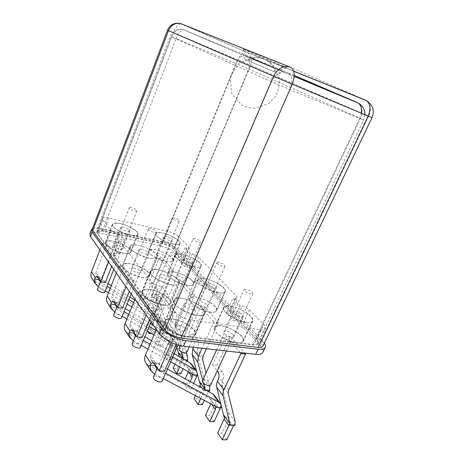<?xml version="1.0" encoding="UTF-8"?>
<svg xmlns="http://www.w3.org/2000/svg" width="463" height="463" viewBox="0 0 463 463"><rect width="100%" height="100%" fill="white"/><g stroke="black" fill="none" stroke-linecap="round" stroke-linejoin="round"><path stroke-width="0.35" stroke-dasharray="2.31 1.74" d="M224.723 417.713L229.272 417.91L228.49 416.833L228.716 412.811L221.684 384.608L222.095 381.657L222.825 380.088C224.017 376.969 223.872 374.237 222.39 371.887L217.159 365.22L230.395 336.462L244.777 353.095M240.123 352.569L225.84 335.878L230.395 336.462M217.159 365.22L212.598 364.775L225.84 335.878M212.598 364.775L217.263 370.788M234.839 425.543L234.035 424.438L233.641 425.497M229.272 417.91L222.101 433.183L217.685 433.061M229.451 424.27L234.035 424.438M223.947 416.631L228.49 416.833M226.737 439.85L222.101 433.183M200.433 384.018L204.802 384.354L204.114 383.41L204.241 379.527L196.897 352.129L197.226 349.299L197.892 347.811C198.98 344.866 198.882 342.36 197.597 340.288L193.025 334.46L205.092 307.206L218.328 322.508L206.463 348.766M197.892 347.811L193.47 347.308C194.558 344.345 194.466 341.833 193.193 339.761L188.655 333.91L200.722 306.529L205.092 307.206M202.707 380.32L203.483 383.19M205.259 389.829L205.277 390.731L207.14 390.865M209.421 385.592L206.081 372.935M218.328 322.508L213.86 321.878L201.995 348.257M213.86 321.878L200.722 306.529M193.025 334.46L188.655 333.91M205.277 390.731L204.577 389.765L208.975 390.072L208.668 390.969M200.797 398.533L204.577 389.765M209.681 391.038L208.975 390.072M204.802 384.354L198.251 398.898L194.014 398.637M199.756 383.075L204.114 383.41M195.38 395.645L199.484 386.663M204.258 385.806L208.419 391.542L204.322 400.414M202.319 404.749L198.251 398.898M175.431 320.934L176.038 319.516C177.045 316.738 176.982 314.423 175.853 312.583L171.825 307.444L182.902 281.545L194.535 294.995L180.414 327.416L175.431 320.934L175.164 323.643L180.13 330.154L180.414 327.416M194.535 294.995L190.247 294.283L176.125 326.855L171.188 320.35L171.796 318.932C172.803 316.136 172.745 313.816 171.628 311.964L167.635 306.813L178.706 280.798L182.902 281.545M176.125 326.855L175.581 332.347L179.314 345.404M179.771 347.007L181.108 351.689M183.14 358.813L183.331 360.295L186.213 360.584M186.444 352.719L180.13 330.154M190.247 294.283L178.706 280.798M171.825 307.444L167.635 306.813M183.331 360.295L182.717 359.438L186.942 359.861L186.693 360.631M179.661 366.893L182.717 359.438M176.93 347.453L170.673 325.79L175.581 332.347M171.188 320.35L170.673 325.79M179.059 354.369L183.255 354.808L182.648 353.975L182.694 350.231L175.164 323.643M187.561 360.718L186.942 359.861M186.624 360.822L183.076 368.808M183.255 354.808L177.236 368.681L173.162 368.316M178.458 353.535L182.648 353.975M174.956 364.248L178.521 356.157M180.83 373.855L177.236 368.681M156.17 295.869L156.731 294.52C157.663 291.881 157.628 289.734 156.633 288.084L153.05 283.518L163.277 258.858L173.584 270.768L160.586 301.61L156.17 295.869L155.956 298.467L160.36 304.243L160.586 301.61M173.584 270.768L169.47 270.004L156.471 300.979L152.096 295.22L152.663 293.866C153.594 291.215 153.566 289.062 152.576 287.407L149.028 282.835L159.255 258.065L163.277 258.858M156.471 300.979L156.037 306.251L163.902 333.348L167.971 333.852L167.971 330.206L160.36 304.243M169.47 270.004L159.255 258.065M153.05 283.518L149.028 282.835M163.902 333.348L163.352 332.584L167.415 333.094L161.772 346.457L158.572 341.85L164.133 328.591L163.595 327.85L163.584 324.239L155.956 298.467M161.772 346.457L157.831 346.023L163.352 332.584M157.831 346.023L154.659 341.405L159.764 329.425L160.1 328.076L159.567 327.335L163.595 327.85M152.096 295.22L151.685 300.441L159.567 327.335M167.971 333.852L167.415 333.094M160.1 328.076L164.133 328.591M158.572 341.85L154.659 341.405M157.131 368.577L165.609 373.305M167.456 369.08L151.858 360.515L155.556 366.169M154.775 374.011L163.306 378.555M155.539 365.764L156.153 364.057L150.562 355.561L150.527 359.178L151.858 360.515M214.763 395.819L215.492 399.552L210.491 399.245L209.38 398.064L148.114 364.96L146.019 363.206M156.372 329.378L159.718 321.507L164.822 322.19L150.562 355.561M221.424 407.695L220.672 406.664L220.51 407.648M219.757 409.772L215.33 403.638L216.227 400.553L215.492 399.552M215.799 406.624L220.672 406.664M210.787 403.858L211.221 400.252L210.491 399.245M164.4 371.343L159.642 364.19L157.842 363.09L156.153 364.057M216.227 400.553L211.221 400.252M164.822 322.19L178.07 340.05L176.137 344.472M159.718 321.507L172.821 339.431L171.449 342.597M215.33 403.638L209.785 415.485L205.462 415.288M214.126 421.718L209.785 415.485M178.07 340.05L172.821 339.431M135.607 335.658L143.38 340.369M150.081 344.188L172.716 357.077M174.204 353.674L151.586 340.652M144.884 336.798L131.203 328.921L134.235 333.557M133.413 340.924L141.284 345.346M147.986 349.108L170.633 361.823M197.88 375.348L196.74 371.187M135.902 336.109L135.526 335.86M134.206 333.169L134.75 331.52L129.889 324.141L129.918 327.601L131.203 328.921M191.879 364.584L192.654 368.207L187.856 367.767L186.768 366.592L127.713 333.076L125.699 331.34M134.976 299.26L138.02 291.829L142.876 292.604L129.889 324.141M197.875 375.371L197.215 374.463L197.099 375.308M196.405 377.443L192.504 372.044L193.303 369.092L192.654 368.207M192.458 374.168L197.215 374.463M188.314 371.754L188.493 368.652L187.856 367.767M141.944 337.585L137.824 331.392L136.406 330.507L134.75 331.52M193.303 369.092L188.493 368.652M142.876 292.604L154.341 308.057L149.468 319.661M138.02 291.829L149.352 307.328L146.152 314.99M192.504 372.044L187.422 383.329L183.267 383.011L185.159 378.798M193.673 383.468L191.242 388.822L187.422 383.329M190.2 381.564L187.058 388.526L183.267 383.011M154.341 308.057L149.352 307.328M191.242 388.822L187.058 388.526M116.85 306.963L117.266 307.606L124.055 311.628M128.766 314.423L149.208 326.537M155.898 330.501L174.458 341.503L169.834 335.183L153.6 325.477M150.446 323.591L130.016 311.379M125.299 308.561L113.146 301.297L115.646 305.123M114.795 312.062L122.128 316.356M126.845 319.117L147.292 331.08M153.988 334.998L171.368 345.166L172.439 346.324L177.092 346.845L176.299 343.303L174.458 341.503M117.266 307.606L116.74 307.224M115.617 304.752L116.091 303.167L111.832 296.69L111.901 300.007L113.146 301.297M169.834 335.183L171.663 336.977L172.468 340.49L167.849 339.952L166.79 338.794L109.881 305.204L107.943 303.496M116.323 273.002L119.113 265.965L123.743 266.804L111.832 296.69M177.092 346.845L176.507 346.04L175.778 348.894L171.026 359.757L167.635 354.884L163.642 354.473L168.329 343.656L168.416 340.739L167.849 339.952M175.778 348.894L172.323 344.107L173.035 341.277L172.468 340.49M172.439 346.324L171.854 345.52L176.507 346.04M171.026 359.757L167.004 359.363L171.761 348.454L171.854 345.52M122.435 308.248L118.835 302.837L117.695 302.113L116.091 303.167M173.035 341.277L168.416 340.739M123.743 266.804L133.761 280.312L129.31 291.285M119.113 265.965L129.009 279.502L126.086 286.747M172.323 344.107L167.635 354.884M167.004 359.363L163.642 354.473M133.761 280.312L129.009 279.502M100.349 281.73L100.87 282.523L107.08 286.325M110.269 288.281L128.911 299.688M133.622 302.57L156.008 316.275L151.881 310.632L134.664 300.024M129.953 297.119L111.317 285.636M108.134 283.669L97.224 276.943L99.29 280.109M98.428 286.661L105.309 290.828M108.498 292.755L127.14 304.035M131.851 306.888L153.097 319.742L154.138 320.882L158.618 321.484L157.796 318.052L156.008 316.275M100.87 282.523L100.234 282.025M99.261 279.756L99.684 278.228L95.916 272.504L96.026 275.688L97.224 276.943M151.881 310.632L153.664 312.403L154.486 315.812L150.047 315.193L149.011 314.059L94.157 280.63L92.287 278.957M99.921 249.91L102.491 243.231L106.912 244.111L95.916 272.504M158.618 321.484L158.097 320.766L157.437 323.504L153.033 333.892L150 329.534L146.163 329.054L150.51 318.712L150.55 315.899L150.047 315.193M157.437 323.504L154.353 319.233L154.995 316.513L154.486 315.812M154.138 320.882L153.623 320.165L158.097 320.766M152.923 324.528L153.571 322.995L153.623 320.165M105.321 282.523L102.149 277.748L101.218 277.152L99.684 278.228M154.995 316.513L150.55 315.899M106.912 244.111L115.738 256.016L111.647 266.422M102.491 243.231L111.213 255.154L108.527 262.023M154.353 319.233L150 329.534M147.732 331.334L146.163 329.054M152.738 324.962L149.59 332.422M115.738 256.016L111.213 255.154M153.033 333.892L151.852 333.748M256.01 60.132L275.508 68.333L256.01 60.132M254.615 63.46L274.061 71.707L254.621 63.46M162.629 305.019C167.143 305.626 169.863 305.042 170.801 303.282C174.395 296.702 144.716 284.253 142.28 291.32C140.005 295.11 152.651 303.734 162.629 305.019M186.502 285.214C190.345 285.827 192.637 285.451 193.384 284.074C196.341 278.853 169.869 267.492 167.953 273.164C166.038 276.208 177.694 283.865 186.502 285.214M122.834 253.145C127.377 253.95 130.057 253.602 130.867 252.115C133.599 247.074 107.132 236.813 105.437 242.282C103.81 245.083 114.182 251.612 122.834 253.145M141.406 277.354C145.949 278.072 148.658 277.615 149.532 275.989C152.645 270.253 124.674 259.031 122.649 265.23C120.739 268.471 132.134 275.919 141.406 277.354M236.535 343.002C240.181 343.396 242.427 342.817 243.272 341.272C247.178 334.506 217.286 320.246 214.566 327.509C211.84 331.624 226.401 342.041 236.535 343.002M209.814 312.143C213.582 312.652 215.862 312.178 216.655 310.714C220.041 304.787 191.977 292.159 189.703 298.566C187.428 302.09 200.386 310.945 209.814 312.143M89.81 234.075C90.812 232.345 93.983 231.992 99.331 233.028L159.284 245.523C166.692 247.346 172.439 250.194 176.53 254.065L260.351 345.919C262.718 348.558 263.534 350.717 262.793 352.407M187.11 336.937C191.543 337.405 194.263 336.694 195.276 334.79C199.46 327.202 167.832 313.138 164.88 321.253C162.125 325.726 176.316 335.889 187.11 336.937M165.98 261.52C169.863 262.214 172.155 261.919 172.855 260.64C175.471 256.016 150.388 245.662 148.773 250.709C147.136 253.354 157.721 260.067 165.98 261.52M171.194 284.768C161.217 283.252 148.357 274.791 150.51 271.312C152.726 264.778 182.654 277.349 179.285 283.391C178.405 285.011 175.709 285.468 171.194 284.768M194.344 266.983C185.536 265.444 173.7 257.926 175.512 255.142C177.242 249.904 203.928 261.34 201.15 266.132C200.456 267.394 198.187 267.678 194.344 266.983M130.005 235.025C121.341 233.323 110.831 226.893 112.364 224.335C113.898 219.288 140.538 229.7 137.968 234.319C137.204 235.684 134.554 235.922 130.005 235.025M149.219 258.227C139.942 256.589 128.373 249.273 130.178 246.304C132.013 240.575 160.192 251.936 157.264 257.202C156.448 258.695 153.762 259.037 149.219 258.227M246.003 322.624C235.881 321.415 221.042 311.205 223.623 307.432C226.1 300.707 256.305 314.985 252.648 321.206C251.86 322.63 249.65 323.105 246.003 322.624M218.397 292.894C208.975 291.482 195.803 282.795 197.95 279.565C200.01 273.645 228.328 286.325 225.157 291.765C224.416 293.114 222.165 293.49 218.397 292.894M92.496 228.641C94.226 227.854 97.056 227.865 100.992 228.676L160.962 241.431C168.376 243.283 174.134 246.125 178.249 249.968L264.344 343.083M196.59 315.43C185.796 314.117 171.333 304.15 173.943 300.036C176.635 292.529 208.576 306.674 204.652 313.659C203.708 315.413 201.023 316.003 196.59 315.43M173.191 244.204C164.932 242.589 154.191 235.985 155.742 233.572C157.2 228.913 182.457 239.365 180.003 243.602C179.343 244.777 177.074 244.973 173.191 244.204M192.324 253.984C194.923 254.627 197.001 255.651 198.552 257.052L236.871 296.754L237.56 298.369L235.158 298.785L232.953 298.415L240.008 305.823L242.236 306.182C245.083 306.79 247.497 307.999 249.47 309.811L263.812 324.673C265.392 326.34 265.965 327.682 265.519 328.701C264.94 329.737 263.36 330.09 260.779 329.76L190.97 319.974C184.077 318.619 178.689 315.853 174.811 311.663L162.461 295.909L162.004 294.341C162.391 293.64 163.48 293.42 165.279 293.687L167.878 294.109L161.68 286.371L159.116 285.937C155.852 285.231 153.375 283.969 151.679 282.152L119.263 240.801L118.968 239.828C119.298 239.249 120.368 239.134 122.174 239.481L124.518 239.961L119.853 234.145L117.544 233.653C114.616 232.924 112.492 231.865 111.166 230.476L103.058 220.128L102.572 218.542C103.191 217.494 105.275 217.338 108.817 218.085L167.461 231.222C172.456 232.524 176.351 234.428 179.14 236.94L188.881 247.034L189.338 248.081L186.896 248.307L184.87 247.879L190.27 253.556L192.324 253.984L186.751 267.035L184.702 266.642L179.418 260.796L181.444 261.196L183.904 260.895L183.47 259.795L173.938 249.401C171.194 246.825 167.328 244.915 162.339 243.671L103.741 231.321C100.199 230.626 98.11 230.84 97.462 231.963L97.907 233.624L105.813 244.331C107.109 245.76 109.216 246.82 112.139 247.514L114.448 247.971L118.991 253.99L116.647 253.539C114.841 253.22 113.771 253.371 113.423 253.99L113.695 255.009L145.232 297.732C146.887 299.596 149.346 300.863 152.605 301.523L155.163 301.917L161.188 309.903L158.595 309.521C156.801 309.29 155.695 309.544 155.296 310.291L155.713 311.929L167.71 328.186C171.495 332.486 176.831 335.264 183.713 336.514L253.533 345.08C256.12 345.363 257.717 344.952 258.325 343.853C258.8 342.77 258.261 341.376 256.716 339.657L242.71 324.389C240.777 322.532 238.387 321.322 235.54 320.755L233.311 320.425L226.424 312.809L228.629 313.144L231.049 312.647L230.4 310.968L192.932 270.114C191.41 268.673 189.35 267.649 186.751 267.035M179.418 260.796L184.87 247.879M190.27 253.556L184.702 266.642M118.991 253.99L124.518 239.961M119.853 234.145L114.448 247.971M161.188 309.903L167.878 294.109M161.68 286.371L155.163 301.917M226.424 312.809L232.953 298.415M240.008 305.823L233.311 320.425M210.763 384.863C212.025 382.745 204.478 378.636 202.73 380.482L202.487 380.8M244.337 289.427C245.83 288.223 253.817 292.257 252.839 293.721C252.225 295.544 243.081 291.25 244.14 289.641L244.337 289.427M162.241 380.991C163.543 378.699 156.002 374.717 153.866 376.558L153.461 377.044M195.438 280.595C197.331 279.449 205.3 283.391 204.293 284.982C203.633 287.014 193.968 282.743 195.091 280.919L195.438 280.595M186.792 352.337C187.862 350.52 181.045 346.961 179.297 348.419L178.99 348.778M217.147 262.272C218.686 261.375 225.857 264.888 225.03 266.132C224.532 267.736 215.972 263.916 216.887 262.504L217.147 262.272M140.492 347.233C141.585 345.288 134.774 341.844 132.69 343.28L132.227 343.777M170.413 252.757C172.305 251.924 179.465 255.356 178.614 256.699C178.087 258.464 169.047 254.662 170.008 253.082L170.413 252.757M158.74 320.292L158.387 320.656C157.356 322.48 165.106 325.813 165.766 323.828C166.686 322.26 160.464 319.134 158.74 320.292M193.412 238.572C194.969 237.913 201.48 241.015 200.768 242.085C200.357 243.497 192.307 240.054 193.106 238.804L193.412 238.572M121.532 317.832C122.458 316.171 116.242 313.133 114.228 314.261L113.713 314.742M148.716 228.624C150.585 228.022 157.084 231.066 156.361 232.2C155.938 233.746 147.431 230.308 148.27 228.925L148.716 228.624M140.561 295.411L140.167 295.77C139.259 297.396 146.621 300.418 147.176 298.647C147.969 297.281 142.251 294.491 140.561 295.411M172.514 217.708C174.071 217.222 180.032 220.012 179.418 220.932C179.077 222.188 171.472 219.034 172.172 217.928L172.514 217.708M104.846 291.991C105.651 290.556 99.927 287.841 97.977 288.733L97.438 289.184M129.727 207.499C131.556 207.077 137.511 209.808 136.886 210.781C136.539 212.147 128.511 208.992 129.246 207.777L129.727 207.499M217.714 325.946L214.884 327.659C210.821 334.014 240.424 348.263 242.953 341.109C246.102 335.988 225.967 324.019 217.714 325.946M226.708 306.066C234.863 304.515 255.287 316.339 252.323 321.044C250.055 327.671 220.11 313.41 223.947 307.577L226.708 306.066M233.057 337.267L233.989 336.67C235.395 334.327 224.833 329.268 223.889 331.832C222.703 333.632 230.14 338.059 233.057 337.267M242.352 317.138L243.26 316.611C244.58 314.452 233.902 309.394 233.051 311.767C231.922 313.416 239.475 317.792 242.352 317.138M168.983 319.227C167.021 319.522 165.766 320.246 165.222 321.391C160.91 328.591 192.278 342.591 194.94 334.627C198.17 329.083 178.301 317.421 168.983 319.227M177.966 298.27C187.197 296.864 207.355 308.404 204.31 313.503C201.914 320.888 170.21 306.801 174.291 300.18C174.794 299.121 176.021 298.485 177.966 298.27M184.222 331.004L185.472 330.246C186.971 327.607 175.795 322.63 174.782 325.489C173.567 327.439 180.923 331.757 184.222 331.004M193.522 309.776L194.744 309.105C196.156 306.674 184.864 301.668 183.944 304.313C182.792 306.107 190.258 310.384 193.522 309.776M193.025 297.124L190.004 298.693C186.496 304.313 214.3 316.871 216.354 310.575C219.011 306.205 200.954 295.898 193.025 297.124M201.214 278.321C209.062 277.418 227.356 287.621 224.856 291.626C223.016 297.46 194.94 284.843 198.257 279.693L201.214 278.321M206.938 307.218L207.951 306.668C209.166 304.602 199.246 300.14 198.471 302.397C197.464 303.931 204.131 307.739 206.938 307.218M215.376 288.194L216.366 287.714C217.506 285.816 207.499 281.33 206.793 283.42C205.844 284.826 212.604 288.599 215.376 288.194M146.511 289.525C144.421 289.711 143.113 290.347 142.604 291.447C138.917 297.738 168.353 310.077 170.488 303.143C173.185 298.467 155.348 288.426 146.511 289.525M154.665 269.761C163.433 269.009 181.508 278.957 178.967 283.252C177.057 289.676 147.35 277.21 150.834 271.44C151.314 270.433 152.593 269.871 154.665 269.761M160.296 299.966L161.61 299.289C162.895 296.991 152.408 292.593 151.58 295.081C150.562 296.737 157.165 300.446 160.296 299.966M168.723 279.965L170.008 279.368C171.217 277.262 160.638 272.817 159.885 275.12C158.925 276.637 165.615 280.312 168.723 279.965M171.397 271.879C169.689 271.978 168.636 272.447 168.237 273.28C165.187 278.269 191.416 289.525 193.1 283.952C195.369 280.202 179.002 271.168 171.397 271.879M178.897 254.048C186.444 253.62 203.002 262.573 200.867 266.005C199.368 271.168 172.919 259.824 175.801 255.258C176.171 254.488 177.202 254.089 178.897 254.048M184.106 280.954L185.177 280.456C186.236 278.633 176.883 274.617 176.229 276.619C175.373 277.945 181.409 281.272 184.106 280.954M191.827 262.926L192.874 262.492C193.87 260.825 184.442 256.78 183.857 258.626C183.047 259.836 189.153 263.14 191.827 262.926M126.943 263.661C124.761 263.748 123.43 264.309 122.95 265.345C119.761 270.861 147.506 281.944 149.231 275.867C151.517 271.879 135.335 263.082 126.943 263.661M134.409 244.973C142.743 244.701 159.116 253.423 156.963 257.075C155.429 262.706 127.464 251.473 130.479 246.42C130.925 245.465 132.239 244.985 134.409 244.973M139.519 273.008L140.874 272.412C141.985 270.404 132.1 266.445 131.417 268.627C130.554 270.039 136.539 273.286 139.519 273.008M147.205 254.106L148.536 253.591C149.584 251.75 139.623 247.734 139.01 249.754C138.194 251.044 144.248 254.268 147.205 254.106M152.298 249.574C150.504 249.603 149.416 250.014 149.04 250.813C146.36 255.252 171.2 265.496 172.589 260.53C174.545 257.278 159.585 249.256 152.298 249.574M159.214 232.629C166.454 232.559 181.577 240.517 179.737 243.486C178.51 248.081 153.479 237.733 156.014 233.676C156.367 232.947 157.432 232.594 159.214 232.629M163.983 257.798L165.088 257.359C166.02 255.738 157.16 252.08 156.616 253.863C155.881 255.015 161.39 257.966 163.983 257.798M171.084 240.667L172.172 240.291C173.052 238.81 164.128 235.117 163.642 236.761C162.941 237.814 168.515 240.743 171.084 240.667M109.76 240.939C107.514 240.939 106.166 241.42 105.72 242.392C102.936 247.259 129.177 257.37 130.583 251.999C132.545 248.573 117.729 240.754 109.76 240.939M116.63 223.224C124.559 223.299 139.531 231.066 137.685 234.203C136.446 239.174 110.02 228.901 112.654 224.445C113.07 223.554 114.396 223.149 116.63 223.224M121.3 249.378L122.678 248.857C123.656 247.092 114.297 243.474 113.73 245.402C114.465 247.392 116.989 248.718 121.3 249.378M128.367 231.459L129.721 231.02C130.641 229.405 121.225 225.73 120.716 227.507C121.509 229.393 124.055 230.707 128.367 231.459M262.857 346.208C263.337 345.114 262.787 343.691 261.207 341.949L174.401 247.844C171.675 245.292 167.843 243.399 162.895 242.161L98.648 228.519C95.065 227.813 92.953 228.022 92.305 229.144M173.561 248.99C170.824 246.42 166.964 244.51 161.981 243.266L102.543 230.719C98.995 230.024 96.894 230.238 96.246 231.361L96.686 233.011L166.119 327.358C169.886 331.647 175.217 334.425 182.104 335.675L252.931 344.408C255.524 344.698 257.121 344.287 257.723 343.187C258.198 342.111 257.665 340.722 256.126 339.014L173.561 248.99L248.7 68.975L360.411 118.453L256.126 339.014M282.627 66.157C271.22 61.596 240.997 48.603 242.977 49.101C243.133 48.748 286.493 67.152 286.684 67.656L282.627 66.157M277.268 69.062L245.413 55.462L277.268 69.062M252.225 58.546L282.627 71.325L252.225 58.546M253.388 59.027L280.433 70.399L253.388 59.027M252.161 58.697L282.557 71.487L252.161 58.697M256.022 60.115L275.508 68.304L256.022 60.115M275.051 72.135L244.956 59.351L275.051 72.135M228.595 390.112L222.095 381.657M222.39 371.887L217.789 371.471M222.825 380.088L218.206 379.706M221.684 384.608L228.161 393.093M235.088 421.48L228.716 412.811M233.421 425.977L228.67 419.432M202.892 356.666L197.226 349.299M197.597 340.288L193.193 339.761M196.897 352.129L202.545 359.525M204.148 391.247L201.752 387.907M209.826 387.126L204.241 379.527M175.853 312.583L171.628 311.964M176.038 319.516L171.796 318.932M182.335 360.862L179.262 356.585M182.914 358.68L183.226 359.12M187.631 356.938L182.694 350.231M186.439 361.262L182.758 356.197M156.633 288.084L152.576 287.407M156.731 294.52L152.663 293.866M163.011 333.95L159.764 329.425M159.446 326.207L163.786 332.214M151.685 300.441L156.037 306.251M167.971 330.206L163.584 324.239M166.952 334.431L163.682 329.922M211.672 404.332L211.001 403.389M209.38 398.064L215.26 406.242M148.114 364.96L153.45 373.305M154.451 363.704L159.642 364.19M186.768 366.592L191.937 373.786M127.713 333.076L132.354 340.334M132.898 330.79L137.824 331.392M171.761 348.454L168.329 343.656M166.79 338.794L171.368 345.166M109.881 305.204L113.956 311.57M114.141 302.148L118.835 302.837M153.571 322.995L150.51 318.712M149.011 314.059L153.097 319.742M94.157 280.63L97.762 286.261M97.67 277.001L102.149 277.748M260.351 345.919L262.7 340.994M176.53 254.065L178.249 249.968M159.284 245.523L160.962 241.431M99.331 233.028L100.992 228.676M198.552 257.052L192.932 270.114M230.4 310.968L236.871 296.754M183.47 259.795L188.881 247.034M179.14 236.94L173.938 249.401M162.339 243.671L167.461 231.222M108.817 218.085L103.741 231.321M97.907 233.624L103.058 220.128M111.166 230.476L105.813 244.331M113.695 255.009L119.263 240.801M151.679 282.152L145.232 297.732M155.713 311.929L162.461 295.909M174.811 311.663L167.71 328.186M183.713 336.514L190.97 319.974M260.779 329.76L253.533 345.08M256.716 339.657L263.812 324.673M249.47 309.811L242.71 324.389M235.158 298.785L228.629 313.144M181.444 261.196L186.896 248.307M112.139 247.514L117.544 233.653M116.647 253.539L122.174 239.481M152.605 301.523L159.116 285.937M158.595 309.521L165.279 293.687M235.54 320.755L242.236 306.182M174.401 247.844L250.651 65.242L364.937 114.569M368.201 115.981L368.635 116.167L261.207 341.949M162.895 242.161L237.918 59.825L250.651 65.242C252.543 59.704 251.513 55.491 247.566 52.603L293.652 71.117M367.651 101.53C370.869 105.251 371.199 110.13 368.635 116.167L371.992 117.648M167.531 30.193L173.266 32.578C175.749 26.698 178.452 23.798 181.363 23.879L246.501 52.116C243.295 51.833 240.43 54.402 237.918 59.825L173.266 32.578L98.648 228.519M102.543 230.719L176.108 38.597L235.904 63.512L161.981 243.266M166.119 327.358L271.492 81.731L171.397 36.78L96.686 233.011M252.931 344.408L359.716 118.418L289.89 89.602L182.104 335.675M365.562 100.124L289.722 66.938M294.248 75.417L288.015 72.732C292.379 75.498 293.004 81.123 289.89 89.602L271.492 81.731C275.705 73.785 281.209 70.781 288.015 72.732L184.546 30.089C178.793 28.37 174.412 30.599 171.397 36.78L176.108 38.597C178.585 32.763 181.293 29.892 184.222 29.985L244.464 55.803C241.264 55.525 238.404 58.095 235.904 63.512L248.7 68.975C250.587 63.472 249.574 59.264 245.668 56.353L294.213 76.401M358.038 102.942L358.171 103.023C362.442 106.449 363.189 111.595 360.411 118.453L363.64 119.958L359.716 118.418L361.348 113.209M155.927 367.443L152.778 362.616M152.767 362.604L150.527 359.178M220.706 403.939L220.18 403.215M215.989 406.821L210.364 399.002M153.126 362.651L157.842 363.09M134.606 334.784L129.918 327.601M197.111 371.72L196.584 371.008M192.649 374.364L187.729 367.524M131.862 329.951L136.406 330.507M116.016 306.309L111.901 300.007M176.299 343.303L171.663 336.977M172.311 346.092L167.728 339.715M113.319 301.471L117.695 302.113M99.661 281.255L96.026 275.688M157.796 318.052L153.664 312.403M154.017 320.656L149.925 314.967M97.01 276.446L101.218 277.152M250.379 57.678C255.507 57.14 259.459 57.371 262.232 58.367L267.481 60.711C270.166 62.262 272.817 64.797 275.439 68.316M263.54 58.818L269.796 62.285L278.934 76.499C279.826 83.734 278.732 90.314 275.653 96.235L268.974 103.457L255.547 108.342L245.286 106.75L241.24 104.742L231.39 93.127L230.337 76.441L239.475 62.644L255.373 57.273L263.54 58.818M274.061 71.707L275.508 68.333M250.321 57.615L248.903 61.023L250.304 57.632M150.51 271.312L142.28 291.32M179.285 283.391L170.801 303.282M175.512 255.142L167.953 273.164M201.15 266.132L193.384 284.074M112.364 224.335L105.437 242.282M137.968 234.319L130.867 252.115M130.178 246.304L122.649 265.23M157.264 257.202L149.532 275.989M223.623 307.432L214.566 327.509M252.648 321.206L243.272 341.272M197.95 279.565L189.703 298.566M225.157 291.765L216.655 310.714M173.943 300.036L164.88 321.253M204.652 313.659L195.276 334.79M155.742 233.572L148.773 250.709M180.003 243.602L172.855 260.64M97.462 231.963L102.572 218.542M258.325 343.853L265.519 328.701M231.049 312.647L237.56 298.369M183.904 260.895L189.338 248.081M113.423 253.99L118.968 239.828M155.296 310.291L162.004 294.341M226.39 351.018L252.839 293.721M216.603 349.912L244.14 289.641M177.983 345.051L204.293 284.982M157.333 368.108L195.091 280.919M189.24 346.816L225.03 266.132M180.367 345.647L216.887 262.504M151.123 321.988L178.614 256.699M135.792 335.212L170.008 253.082M165.766 323.828L200.768 242.085M158.387 320.656L193.106 238.804M131.232 293.982L156.361 232.2M117.017 306.541L148.27 228.925M147.176 298.647L179.418 220.932M140.167 295.77L172.172 217.928M113.765 269.397L136.886 210.781M100.506 281.33L129.246 207.777M242.953 341.109L252.323 321.044M214.884 327.659L223.947 307.577M233.051 311.767L223.889 331.832M243.26 316.611L233.989 336.67M194.94 334.627L204.31 313.503M165.222 321.391L174.291 300.18M183.944 304.313L174.782 325.489M194.744 309.105L185.472 330.246M216.354 310.575L224.856 291.626M190.004 298.693L198.257 279.693M206.793 283.42L198.471 302.397M216.366 287.714L207.951 306.668M170.488 303.143L178.967 283.252M142.604 291.447L150.834 271.44M159.885 275.12L151.58 295.081M170.008 279.368L161.61 299.289M193.1 283.952L200.867 266.005M168.237 273.28L175.801 255.258M183.857 258.626L176.229 276.619M192.874 262.492L185.177 280.456M149.231 275.867L156.963 257.075M122.95 265.345L130.479 246.42M139.01 249.754L131.417 268.627M148.536 253.591L140.874 272.412M172.589 260.53L179.737 243.486M149.04 250.813L156.014 233.676M163.642 236.761L156.616 253.863M172.172 240.291L165.088 257.359M130.583 251.999L137.685 234.203M105.72 242.392L112.654 224.445M120.716 227.507L113.73 245.402M129.721 231.02L122.678 248.857M179.957 23.439L247.566 52.603L293.681 71.215M294.208 76.488L245.668 56.353L184.222 29.985C177.867 28.295 173.266 30.402 170.413 36.305L96.246 231.361M364.931 114.714L363.64 119.958L257.723 343.187M280.416 70.312L286.684 67.656M245.448 55.473L242.977 49.101M277.979 73.368L282.505 71.452M244.956 59.351L243.173 54.756M275.508 68.304L274.05 71.701"/><path stroke-width="0.69" d="M244.777 353.095L245.593 354.033L228.595 390.112L228.161 393.093L235.088 421.48L234.839 425.543L230.256 425.375L229.451 424.27L222.292 439.757L217.685 433.061L224.723 417.713L223.947 416.631L216.672 387.207L223.079 395.755L230.256 425.375M245.593 354.033L240.928 353.512L223.924 389.771L217.477 381.28L218.206 379.706C219.398 376.569 219.259 373.826 217.789 371.471L217.263 370.788M223.924 389.771C222.929 391.947 222.645 393.944 223.079 395.755M240.928 353.512L240.123 352.569M217.477 381.28C216.505 383.428 216.233 385.401 216.672 387.207M233.641 425.497L226.737 439.85L222.292 439.757M206.463 348.766L202.892 356.666L202.545 359.525L206.081 372.935M193.47 347.308L192.805 348.801L192.157 354.479L197.742 361.933L202.707 380.32M203.483 383.19L205.259 389.829M207.14 390.865L209.681 391.038L209.826 387.126L209.421 385.592M201.995 348.257L198.424 356.203L197.742 361.933M199.484 386.663L200.433 384.018L199.756 383.075L192.157 354.479M208.668 390.969L208.414 391.559M200.797 398.533L198.048 404.506L194.014 398.637L195.38 395.645M204.322 400.414L202.319 404.749L198.048 404.506M179.314 345.404L179.771 347.007M181.108 351.689L183.14 358.813M186.213 360.584L187.561 360.718L187.631 356.938L186.444 352.719M178.521 356.157L179.059 354.369L178.458 353.535L176.93 347.453M179.661 366.893L176.733 373.502L173.162 368.316L174.956 364.248M183.076 368.808L180.83 373.855L176.733 373.502M165.609 373.305L218.785 402.115L212.847 393.996L167.456 369.08M157.084 368.681L155.927 367.443L155.539 365.764L150.174 365.278L150.695 370.545L153.45 373.305L154.775 374.011M163.306 378.555L215.26 406.242L216.377 407.423L221.424 407.695L220.706 403.939L218.785 402.115M212.847 393.996L214.763 395.819L220.18 403.215M146.019 363.206L145.382 362.205C144.352 360.098 144.381 357.714 145.463 355.046L156.372 329.378M220.51 407.648L214.126 421.718L209.768 421.55L205.462 415.288L210.787 403.858M216.377 407.423L215.799 406.624M209.768 421.55L215.399 409.547L215.689 406.526M150.174 365.278L150.99 363.582L152.674 362.61L154.451 363.704L159.156 370.886L171.449 342.597M176.137 344.472L164.4 371.343L159.156 370.886M143.38 340.369L150.081 344.188M172.716 357.077L195.23 369.902L190.009 362.766L174.204 353.674M151.586 340.652L144.884 336.798M135.526 335.86L134.606 334.784L134.206 333.169L129.113 332.556L129.698 337.614L133.413 340.924M141.284 345.346L147.986 349.108M170.633 361.823L191.937 373.786L193.03 374.961L197.88 375.348M196.74 371.187L195.23 369.902M190.009 362.766L191.879 364.584L196.584 371.008M125.699 331.34L125.079 330.368C124.067 328.325 124.055 326.045 125.045 323.521L134.976 299.26M197.099 375.308L193.673 383.468M193.03 374.961L192.458 374.168M190.2 381.564L192.22 377.096L192.405 374.116M129.113 332.556L129.843 330.923L131.486 329.905L132.898 330.79L136.961 337L146.152 314.99M149.468 319.661L141.944 337.585L136.961 337M185.159 378.798L188.314 371.754M124.055 311.628L128.766 314.423M149.208 326.537L155.898 330.501M153.6 325.477L150.446 323.591M130.016 311.379L125.299 308.561M116.74 307.224L115.617 304.752L110.761 304.052L111.386 308.902L114.795 312.062M122.128 316.356L126.845 319.117M147.292 331.08L153.988 334.998M107.943 303.496L107.335 302.553C106.351 300.574 106.305 298.386 107.213 295.99L116.323 273.002M110.761 304.052L111.415 302.484L113.013 301.425L114.141 302.148L117.695 307.577L126.086 286.747M129.31 291.285L122.435 308.248L117.695 307.577M107.08 286.325L110.269 288.281M128.911 299.688L133.622 302.57M134.664 300.024L129.953 297.119M111.317 285.636L108.134 283.669M100.234 282.025L99.261 279.756L94.631 278.992L95.285 283.651L98.428 286.661M105.309 290.828L108.498 292.755M127.14 304.035L131.851 306.888M92.287 278.957L91.703 278.037C90.742 276.122 90.679 274.027 91.512 271.752L99.921 249.91M94.631 278.992L95.228 277.482L96.75 276.399L97.67 277.001L100.801 281.782L108.527 262.023M111.647 266.422L105.321 282.523L100.801 281.782M149.59 332.422L149.167 333.424L147.732 331.334M152.923 324.528L152.738 324.962M151.852 333.748L149.167 333.424M264.344 343.083C265.449 344.819 265.727 346.255 265.189 347.4L262.793 352.407C261.884 354.068 259.511 354.71 255.686 354.328L183.452 346.168C174.858 345.323 163.092 339.136 159.318 333.528L90.43 236.547L89.81 234.075L91.489 229.631L92.496 228.641M265.189 347.4C264.298 349.027 261.936 349.64 258.105 349.241L185.883 340.658C177.283 339.767 165.482 333.586 161.668 328.035L92.125 232.067L91.489 229.631M216.603 349.912L202.487 380.8C201.121 383.127 209.808 387.398 210.763 384.863L226.39 351.018M157.333 368.108L153.461 377.044C152.009 379.66 161.228 383.81 162.241 380.991L177.983 345.051M180.367 345.647L178.99 348.778C177.809 350.832 186.004 354.571 186.792 352.337L189.24 346.816M135.792 335.212L132.227 343.777C130.977 346.064 139.664 349.692 140.492 347.233L151.123 321.988M117.017 306.541L113.713 314.742C112.636 316.75 120.843 319.997 121.532 317.832L131.232 293.982M100.506 281.33L97.438 289.184C96.495 290.967 104.279 293.907 104.846 291.991L113.765 269.397M258.128 347.429C260.681 347.707 262.255 347.296 262.857 346.208L371.992 117.648L368.16 116.068L258.128 347.429L181.01 338.117L292.228 84.191L368.16 116.068C371.216 108.267 370.348 102.954 365.562 100.124L367.651 101.53M92.727 230.759L168.497 30.627L167.531 30.193L92.305 229.144L92.727 230.759L164.874 329.708C168.671 334.06 174.047 336.867 181.01 338.117M228.977 425.815L224.254 419.246M223.884 415.386L230.198 424.12M201.752 387.907L200.016 385.488M199.663 381.871L205.19 389.516M198.424 356.203L192.805 348.801M179.262 356.585L178.689 355.781M178.348 352.366L182.914 358.68M155.556 366.169L157.131 368.577M215.399 409.547L211.672 404.332M150.99 363.582L145.463 355.046M134.235 333.557L135.607 335.658M192.22 377.096L188.458 371.835M129.843 330.923L125.045 323.521M115.646 305.123L116.85 306.963M111.415 302.484L107.213 295.99M99.29 280.109L100.349 281.73M95.228 277.482L91.512 271.752M258.105 349.241L255.686 354.328M90.43 236.547L92.125 232.067M159.318 333.528L161.668 328.035M183.452 346.168L185.883 340.658M364.937 114.569L368.201 115.981M293.652 71.117L365.562 100.124M289.722 66.938L181.646 23.972C175.888 22.224 171.501 24.441 168.497 30.627L273.581 76.25L164.874 329.708M290.307 67.17C294.746 69.913 295.388 75.591 292.228 84.191L273.581 76.25C277.852 68.183 283.425 65.156 290.307 67.17M294.213 76.401L358.038 102.942M361.348 113.209C362.008 107.781 360.636 104.221 357.228 102.531L294.248 75.417M216.25 407.18L215.989 406.821M150.695 370.545L145.382 362.205M152.674 362.61L153.126 362.651M192.903 374.717L192.649 374.364M129.698 337.614L125.079 330.368M131.486 329.905L131.862 329.951M111.386 308.902L107.335 302.553M113.013 301.425L113.319 301.471M95.285 283.651L91.703 278.037M293.681 71.215L366.407 100.564C372.946 105.049 374.81 110.744 371.992 117.648M364.931 114.714C364.931 109.552 362.679 105.657 358.171 103.023L294.208 76.488M179.957 23.439C174.1 22.6 169.962 24.852 167.531 30.193"/></g></svg>
